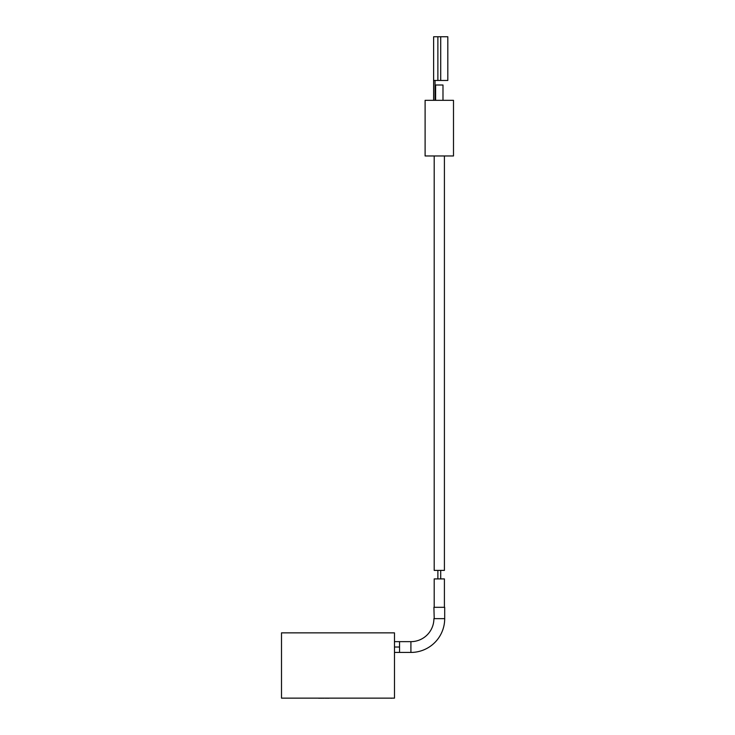 <?xml version="1.0" encoding="UTF-8"?>
<svg xmlns="http://www.w3.org/2000/svg" width="735" height="735" viewBox="0 0 735 735"><rect width="100%" height="100%" fill="white"/><g stroke="black" fill="none" stroke-linecap="round" stroke-linejoin="round"><path stroke-width="1.1" d="M281.505 698.14L394.484 698.14L394.484 632.853L281.505 632.853L281.505 698.14M394.484 647.011L399.555 647.02L399.555 652.432L394.484 652.432L410.911 652.432A33.782 33.782 0 0 0 444.693 618.659L433.907 618.659A22.996 22.996 0 0 1 410.911 641.646L410.911 652.432A33.782 33.782 0 0 0 444.693 618.659L444.693 607.303L433.907 607.303L434.22 618.659M434.192 607.303L434.192 578.914L444.409 578.914L444.409 607.303M434.192 155.967L434.192 570.397L444.409 570.397L444.409 155.967M435.607 100.337L435.607 85.003L442.985 85.003L442.985 100.337M410.856 647.039L410.911 647.93M410.911 648.83L410.911 649.694M410.911 650.475L410.911 651.155M336.29 698.14L374.326 698.14M319.376 698.14L318.65 698.25M320.102 698.14L319.376 698.25M321.066 698.14L320.102 698.25M321.792 698.14L321.066 698.25M322.996 698.14L321.792 698.25M325.173 698.14L322.996 698.25M326.386 698.14L325.173 698.25M327.103 698.14L326.386 698.25M328.076 698.14L327.103 698.25M328.802 698.14L328.076 698.25M329.519 698.14L328.802 698.25M391.002 698.14L380.859 698.14M391.489 698.14L391.002 698.25M391.975 698.14L391.489 698.25M440.715 36.75L440.715 80.464L447.817 80.464L447.817 36.75L433.622 36.75L433.622 100.337M440.715 80.464L433.622 80.464M435.037 80.464L435.037 100.337M453.495 100.337L425.106 100.337L425.106 155.967L453.495 155.967L453.495 100.337M410.911 641.646L394.484 641.646L399.555 641.646L399.555 647.039M437.876 36.75L437.876 80.464M437.876 578.914L437.876 570.397M440.715 578.914L440.715 570.397"/></g></svg>
